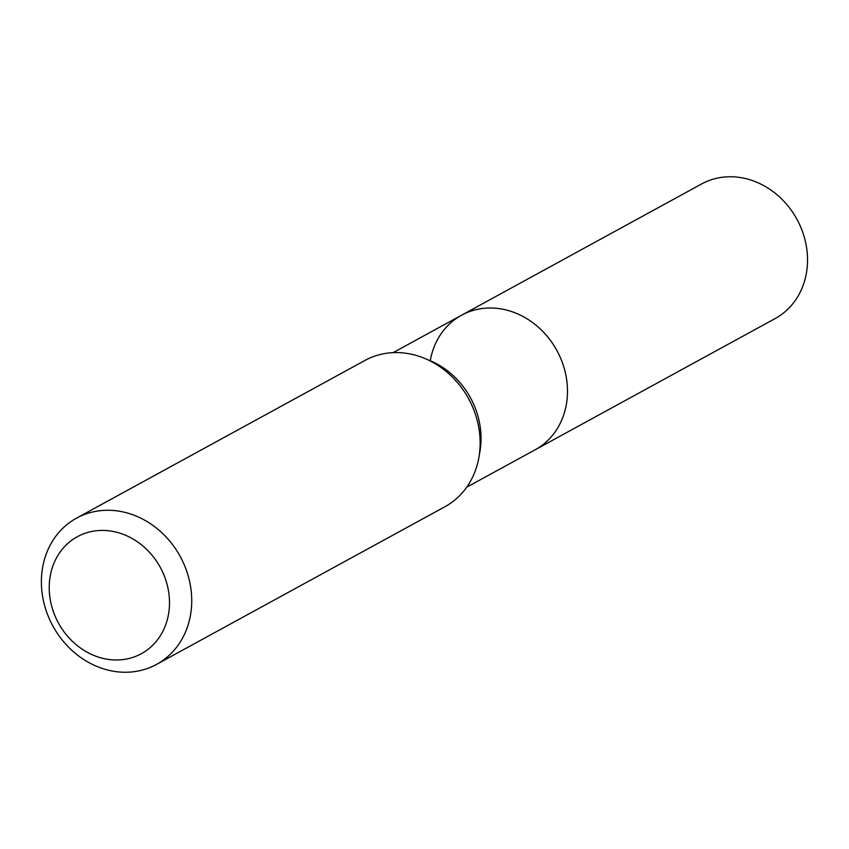 <?xml version="1.0" encoding="UTF-8"?>
<svg xmlns="http://www.w3.org/2000/svg" width="849" height="849" viewBox="0 0 849 849"><rect width="100%" height="100%" fill="white"/><g stroke="black" fill="none" stroke-linecap="round" stroke-linejoin="round"><path stroke-width="1.27" d="M156.556 664.396L444.961 506.704A83.361 72.547 -118.7 0 0 478.868 457.59A83.361 72.547 -118.7 0 0 447.232 372.34A83.361 72.547 -118.7 0 0 364.974 360.432L76.569 518.123A83.361 72.547 61.3 0 1 158.827 530.041A83.361 72.547 61.3 0 1 190.463 615.281A83.361 72.547 61.3 0 1 156.556 664.396A83.361 72.547 61.3 0 1 52.903 626.063A83.361 72.547 61.3 0 1 76.569 518.123M168.484 614.411A66.689 58.04 61.3 0 1 70.255 639.18A66.689 58.04 61.3 0 1 89.347 532.005A66.689 58.04 61.3 0 1 168.484 614.411M430.326 360.422A76.686 66.742 61.3 0 1 461.527 315.234A76.686 66.742 61.3 0 1 537.205 326.196A76.686 66.742 61.3 0 1 566.315 404.623A76.686 66.742 61.3 0 1 535.114 449.811L775.158 318.555A76.686 66.742 61.3 0 0 796.924 219.244A76.686 66.742 61.3 0 0 701.571 183.978L461.527 315.234A76.686 66.742 61.3 0 1 556.88 350.499A76.686 66.742 61.3 0 1 535.114 449.811L466.706 487.209M427.44 359.615A76.686 66.742 61.3 0 1 479.876 451.88A76.686 66.742 61.3 0 1 479.345 454.555M393.119 352.643L461.527 315.234"/></g></svg>
